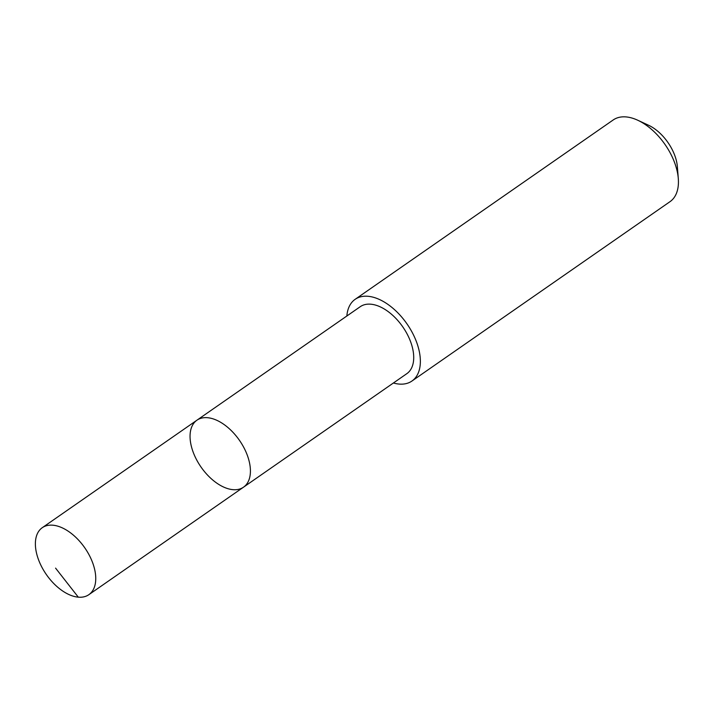 <?xml version="1.0" encoding="UTF-8"?>
<svg xmlns="http://www.w3.org/2000/svg" width="714" height="714" viewBox="0 0 714 714"><rect width="100%" height="100%" fill="white"/><g stroke="black" fill="none" stroke-linecap="round" stroke-linejoin="round"><path stroke-width="1.07" d="M196.948 420.189L360.258 306.69A40.787 23.392 55.2 0 1 386.149 310.179A40.787 23.392 55.2 0 1 411.371 343.934A40.787 23.392 55.2 0 1 406.819 373.672L243.519 487.18A40.796 23.401 -124.8 0 0 248.07 457.442A40.796 23.401 -124.8 0 0 222.839 423.679A40.796 23.401 -124.8 0 0 196.948 420.189A40.796 23.401 -124.8 0 0 201.018 467.036A40.796 23.401 -124.8 0 0 243.519 487.18A40.796 23.401 -124.8 0 0 248.07 457.442A40.796 23.401 -124.8 0 0 222.839 423.679A40.796 23.401 -124.8 0 0 196.948 420.189L42.287 527.682A40.796 23.401 55.2 0 1 68.178 531.18A40.796 23.401 55.2 0 1 93.409 564.944A40.796 23.401 55.2 0 1 88.848 594.682A40.796 23.401 55.2 0 1 62.957 591.192A40.796 23.401 55.2 0 1 37.726 557.429A40.796 23.401 55.2 0 1 42.287 527.682M346.852 316.007A49.757 28.533 55.2 0 1 355.153 299.318A49.757 28.533 55.2 0 1 406.98 323.888A49.757 28.533 55.2 0 1 411.942 381.035A49.757 28.533 55.2 0 1 393.405 382.999M355.153 299.318L613.219 119.952A49.757 28.533 55.2 0 1 637.754 120.238A49.757 28.533 55.2 0 1 678.3 178.571A49.757 28.533 55.2 0 1 670.018 201.66L411.942 381.035M637.754 120.238L648.535 125.236A35.388 20.295 55.2 0 1 677.372 166.728L678.3 178.571M78.308 597.172L55.576 568.13M243.519 487.18L88.848 594.682"/></g></svg>
